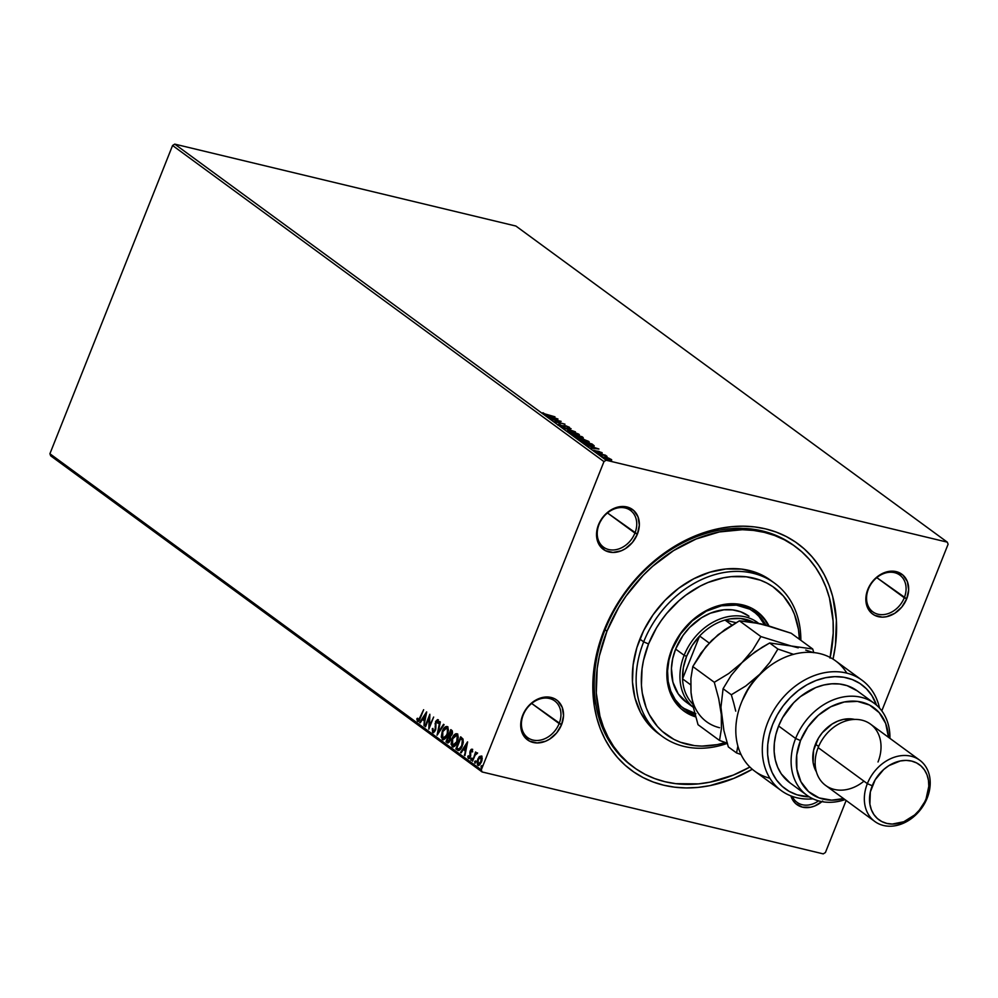 <?xml version="1.0" encoding="UTF-8"?>
<svg xmlns="http://www.w3.org/2000/svg" width="998" height="998" viewBox="0 0 998 998"><rect width="100%" height="100%" fill="white"/><g stroke="black" fill="none" stroke-linecap="round" stroke-linejoin="round"><path stroke-width="1.5" d="M794.583 546.043A136.776 107.597 126.2 0 0 605.075 629.788L603.977 630.462A140.581 110.578 -53.8 0 1 755.024 526.969A140.581 110.578 -53.8 0 1 833.018 659.117L835.451 645.294L836.386 620.095L832.644 596.305L829.051 585.24L824.36 574.86L818.61 565.267L811.861 556.572L804.188 548.838L795.643 542.139L786.312 536.55L776.294 532.121L765.691 528.903L754.6 526.907L743.111 526.171L731.359 526.695L719.433 528.478L695.581 535.726L672.465 547.628L650.97 563.745L641.09 573.189L623.538 594.409L609.504 618.024L603.977 630.462L599.511 643.149L593.935 668.81L592.887 681.522L594.297 706.135L596.754 717.799L600.347 728.864L605.038 739.244L610.776 748.837L617.525 757.532L625.21 765.279L633.755 771.965L643.074 777.554L653.091 781.983L663.695 785.201L674.798 787.197L686.275 787.933L698.039 787.41L709.952 785.626L733.804 778.378L752.305 769.258A140.581 110.578 -53.8 0 1 623.563 763.769A140.581 110.578 -53.8 0 1 603.977 630.462L605.075 629.788A136.776 107.597 -53.8 0 1 793.647 545.345L795.468 546.667M559.142 723.575A22.792 17.927 126.2 0 0 549.449 698.488A22.792 17.927 126.2 0 0 523.226 714.955L522.678 715.292A24.701 19.424 -53.8 0 1 551.083 697.452A24.701 19.424 -53.8 0 1 561.575 724.635L531.66 703.44L559.142 723.575A22.792 17.927 -53.8 0 1 527.705 737.659A22.792 17.927 -53.8 0 1 523.226 714.955A22.792 17.927 -53.8 0 1 554.651 700.883A22.792 17.927 -53.8 0 1 559.142 723.575L561.575 724.635L563.533 715.666L562.223 707.345L557.845 700.945L554.713 698.787L547.116 696.966L542.962 697.377L534.703 700.733L527.58 707.033L524.798 710.988L521.305 719.77L520.731 724.261L522.041 732.569L523.875 736.087L529.551 741.127L537.136 742.949L545.482 741.277L549.549 739.181L556.672 732.894L561.575 724.635A24.701 19.424 -53.8 0 1 533.169 742.475A24.701 19.424 -53.8 0 1 522.678 715.292L523.226 714.955A22.792 17.927 126.2 0 0 532.907 740.042A22.792 17.927 126.2 0 0 559.142 723.575M634.94 533.082A22.792 17.927 126.2 0 0 625.259 507.994A22.792 17.927 126.2 0 0 599.037 524.461L598.488 524.798A24.701 19.424 -53.8 0 1 626.894 506.947A24.701 19.424 -53.8 0 1 637.385 534.142L607.47 512.947L634.94 533.082A22.792 17.927 -53.8 0 1 603.516 547.154A22.792 17.927 -53.8 0 1 599.037 524.461A22.792 17.927 -53.8 0 1 630.462 510.39A22.792 17.927 -53.8 0 1 634.94 533.082L637.385 534.142L639.331 525.16L638.021 516.852L633.655 510.452L626.894 506.947L622.927 506.473L618.772 506.872L610.514 510.24L603.391 516.527L598.488 524.798L597.116 529.277L596.779 538.084L597.852 542.076L599.686 545.594L605.349 550.634L612.947 552.455L621.292 550.784L625.359 548.688L632.483 542.401L637.385 534.142A24.701 19.424 -53.8 0 1 608.98 551.981A24.701 19.424 -53.8 0 1 598.488 524.798L599.037 524.461A22.792 17.927 126.2 0 0 608.718 549.549A22.792 17.927 126.2 0 0 634.94 533.082M904.275 597.765A22.792 17.927 126.2 0 0 894.582 572.665A22.792 17.927 126.2 0 0 868.36 589.144L867.811 589.469A24.701 19.424 -53.8 0 1 896.216 571.629A24.701 19.424 -53.8 0 1 906.708 598.812L876.793 577.63L904.275 597.765A22.792 17.927 -53.8 0 1 872.838 611.836A22.792 17.927 -53.8 0 1 868.36 589.144A22.792 17.927 -53.8 0 1 899.784 575.06A22.792 17.927 -53.8 0 1 904.275 597.765L906.708 598.812L908.667 589.843L907.357 581.535L902.978 575.135L896.216 571.629L892.249 571.155L888.095 571.555L879.837 574.923L872.726 581.21L869.932 585.177L867.811 589.469L865.865 598.451L867.175 606.759L871.541 613.159L874.685 615.317L882.269 617.138L886.424 616.727L894.682 613.371L901.805 607.071L906.708 598.812A24.701 19.424 -53.8 0 1 878.302 616.664A24.701 19.424 -53.8 0 1 867.811 589.469L868.36 589.144A22.792 17.927 126.2 0 0 878.04 614.232A22.792 17.927 126.2 0 0 904.275 597.765M515.904 226.047L947.289 542.151L606.148 460.228L174.75 144.124L515.904 226.047L174.75 144.124L606.148 460.228L947.289 542.151L948.1 544.247L881.795 710.85L948.1 544.247L947.289 542.151L515.904 226.047M608.63 458.094L602.892 456.997L609.84 459.978L611.599 459.691L608.63 458.094L605.424 457.084L603.353 457.508L611.387 460.115L608.63 458.094M597.715 453.304L607.034 456.385L605.362 455.15L597.715 453.304L607.021 456.423L605.362 455.15L597.715 453.304M601.969 452.593L593.648 450.248L601.856 453.055L598.987 451.395L593.947 450.622L601.856 453.055M583.032 442.551L588.72 445.108L594.172 445.931L591.964 443.948L581.497 441.428L590.679 445.644L594.172 445.744L591.964 443.948L581.497 441.428L583.032 442.551M583.057 437.411L571.642 434.205L577.231 436.974L583.256 438.11L582.121 436.725L571.642 434.205L577.505 437.037L583.057 437.411L581.984 437.91M562.735 427.68L575.409 431.81L565.305 428.317L571.081 428.641L562.81 427.743L575.409 431.81L565.305 428.317L571.081 428.641L562.735 427.68M551.183 419.222L558.98 421.094L554.489 421.643L564.968 424.162L556.647 421.904L561.15 421.356L550.671 418.848L558.98 421.094L554.489 421.643L564.968 424.162L556.647 421.904L561.15 421.356L551.183 419.222M542.949 412.723L545.419 414.469L554.95 416.815L542.999 413.347M557.919 418.998L545.32 414.919L551.782 418L549.661 418.1L558.007 419.06L545.32 414.919L551.782 418L549.661 418.1L557.919 418.998M557.982 425.223L559.067 424L558.131 424.437L561.425 425.946L565.891 426.059L569.584 427.481L565.679 425.747L561.213 425.647L559.067 424L558.256 424.537L562.498 426.246L566.228 426.134L568.81 427.718L569.309 427.206L565.679 425.747L561.999 425.872L559.067 424L558.256 424.537M570.719 430.974L567.226 430.837L569.484 432.496L575.384 434.604L579.414 434.866L570.719 430.974C567.712 430.238 566.752 430.425 567.812 431.535L575.871 434.716C578.927 435.477 579.9 435.278 578.79 434.155L570.719 430.974M580.574 438.197L577.069 438.06L580.399 440.193L589.257 442.077L580.574 438.197C577.568 437.461 576.595 437.648 577.667 438.758L585.714 441.939C588.77 442.688 589.743 442.501 588.633 441.366L580.574 438.197M598.837 448.975L586.25 444.908L590.841 446.617L592.7 447.99L590.579 448.09L598.925 449.038L586.25 444.908L590.841 446.617L592.7 447.99L590.579 448.09L598.837 448.975M596.829 452.306L598.151 452.992L596.38 452.406M600.734 455.163L602.056 455.849L600.297 455.263M607.108 459.829L608.431 460.515L606.659 459.928M481.286 769.857L49.9 453.753L172.567 145.496L603.965 461.6L481.286 769.857L603.965 461.6L606.148 460.228L603.965 461.6L172.567 145.496L174.75 144.124L172.567 145.496L49.9 453.753L481.286 769.857L482.096 771.953L823.25 853.876L482.096 771.953L481.286 769.857M480.824 757.22L481.572 757.295L480.924 761.674L478.192 764.144L477.705 759.303L477.755 765.229L478.466 765.454L477.755 765.229L481.435 762.035L482.196 758.53L481.41 756.06L478.94 757.083L477.032 761.798L477.555 765.054L479.789 764.718L481.597 761.624L482.196 758.131L481.41 756.06L479.452 756.521L482.009 756.21M477.032 752.854L475.559 753.665L476.083 752.355L472.553 761.225L475.347 754.713L477.294 753.44L476.67 752.779L475.559 753.665L475.572 751.993L472.553 761.225L475.036 755.261L477.294 753.44L476.869 752.779M472.578 751.906L472.104 749.249L471.056 749.473L469.883 751.968L469.933 756.247L468.885 757.282L468.411 755.773L467.887 757.557L468.923 758.455L470.27 757.008L470.732 751.182L471.58 750.309L471.979 751.768L472.59 751.232L471.879 749.136M458.506 750.546L457.371 750.097L459.018 750.471L460.714 748.962L463.259 742.512L462.997 739.031L460.652 736.836L455.837 748.962L458.207 750.508M448.027 742.936L447.304 742.712L450.235 740.416L450.422 736.561L452.069 734.428L451.745 730.311L450.809 729.625L445.981 741.751L447.665 742.899L449.3 742.088L450.56 739.418L450.422 736.561L452.481 733.031L452.319 730.923L450.809 729.625L445.981 741.751L451.308 730L445.981 741.751L447.728 742.911M437.062 735.214L444.098 724.71L443.549 724.299L438.272 732.32L439.769 721.542L437.062 735.214L444.098 724.71L443.549 724.299L438.272 732.32L439.769 721.542L437.062 735.214M425.522 726.756L429.115 717.737L428.828 729.176L433.656 717.063L429.552 725.721L429.839 714.256L425.011 726.382L429.115 717.737L428.828 729.176L433.656 717.063L429.552 725.721L429.839 714.256L425.522 726.756M418.249 720.082L420.52 717.55L423.639 709.715L419.921 717.412L417.962 720.02L417.414 718.211L416.79 718.947L417.476 721.267L419.185 720.494L423.639 709.715L418.873 719.633L417.962 720.02L417.414 718.211L416.79 718.947L418.374 721.554M426.608 711.898L419.659 722.465L420.22 722.864L422.441 719.483L424.3 720.843L423.988 725.633L426.695 711.961L419.659 722.465L420.22 722.864L422.441 719.483L424.3 720.843L423.988 725.633L426.608 711.898M433.643 731.285L435.54 729.95L433.207 731.172L432.97 728.403L432.309 728.702L432.608 732.332L434.579 731.721L435.802 729.014L435.989 722.228L437.274 720.918L437.623 723.176L438.384 721.354L437.561 719.595L435.639 721.442L435.215 728.827L434.155 731.023L433.107 731.085L432.97 728.403L432.309 728.702L432.745 732.445L432.907 728.852L432.745 732.445L433.631 732.732M443.137 739.743L442.301 739.456C444.335 739.93 446.031 738.42 447.378 734.94L447.329 726.681C445.295 726.245 443.599 727.779 442.264 731.26L441.253 736.986L442.95 739.73L446.38 736.998L448.426 730.299L447.865 727.255L446.168 726.457L443.561 728.727L442.863 731.409C444.197 727.916 445.894 726.394 447.927 726.818M452.992 746.953L452.144 746.666C454.19 747.14 455.886 745.643 457.221 742.15L457.184 733.892C455.138 733.468 453.441 734.99 452.106 738.483L451.096 744.196L452.805 746.941L456.223 744.209L458.282 737.51L457.72 734.478L456.024 733.667L453.616 735.638L452.705 738.62C454.04 735.139 455.737 733.605 457.783 734.041M467.526 741.876L460.589 752.442L461.138 752.854L463.371 749.473L465.23 750.833L464.918 755.623L467.613 741.938L460.589 752.442L461.138 752.854L463.371 749.473L465.23 750.833L464.918 755.623L467.526 741.876M471.605 758.106L470.906 760.177L471.78 758.692L470.931 758.48L472.204 758.255M475.51 760.975L474.811 763.033L475.684 761.549L474.836 761.337L476.108 761.112M481.872 765.641L481.173 767.699L482.059 766.215L481.211 766.002L482.471 765.778M50.711 455.849L482.096 771.953L50.711 455.849L49.9 453.753L50.711 455.849M825.433 852.504L846.142 800.471L825.433 852.504L823.25 853.876L825.433 852.504M821.94 801.644A24.701 19.424 -53.8 0 1 790.903 795.88L793.198 800.758L795.73 803.652L802.492 807.157L810.625 807.232L814.817 805.96L822.651 801.032M632.907 766.676A136.776 107.597 -53.8 0 1 631.959 765.99A136.776 107.597 -53.8 0 1 605.075 629.788A136.776 107.597 126.2 0 0 632.907 766.676M818.572 800.87A22.792 17.927 -53.8 0 1 797.04 802.33A22.792 17.927 -53.8 0 1 792.3 796.404A22.792 17.927 126.2 0 0 818.572 800.87M417.476 721.267L420.383 717.899L423.639 709.715L419.721 719.383L417.962 720.02M418.075 721.404L416.79 718.947L417.538 718.909L418.174 721.467M424.038 725.371L424.899 720.993L422.441 719.483L424.899 720.993L424.038 725.371M420.345 722.664L419.659 722.465L426.445 713.196L420.345 722.664M425.185 719.583L425.485 714.842L425.185 719.583L426.084 714.992L424.587 719.446L423.152 718.398L425.485 714.842L423.152 718.398L425.185 719.583M425.61 726.532L429.889 715.766L425.61 726.519M430.15 725.87L433.656 717.051L430.15 725.87M429.365 727.841L429.115 717.737L429.365 727.841M433.905 731.384L433.207 731.172M435.253 728.49L435.178 725.933L435.253 728.49M435.066 723.725L435.777 726.082L435.066 723.725L436.138 721.841L435.066 723.725M432.745 732.445L435.452 730.187L436.076 722.016L438.446 719.87M438.222 723.313L437.586 719.608M437.848 719.733L435.54 721.691L436.051 722.078M436.076 722.016L437.249 721.242M438.247 723.001L437.349 720.968M438.159 719.745L436.138 721.841M435.964 722.327L435.739 729.301M435.54 729.95L434.018 731.422M437.91 734.129L440.318 721.941L437.91 734.129M438.871 732.47L444.01 724.648L438.871 732.47M442.788 731.596L442.301 739.456L443.424 739.842M442.301 739.456L442.164 733.567M447.279 726.556L444.734 728.091L442.65 731.958M442.463 732.52L441.852 737.123L443.212 739.78M446.642 727.891L447.453 728.078L447.466 734.703L445.644 737.722L443.623 738.483M448.002 733.043L447.453 728.078L448.314 730.449L447.79 733.804M443.374 738.333L447.466 734.703L442.775 738.196L442.775 731.634L446.767 727.879M443.499 738.42L442.077 737.035L442.451 732.52L444.584 728.615L446.605 727.804L447.715 730.311L447.042 734.116L444.734 737.871L442.775 738.196M447.304 742.712L448.077 742.974M448.164 741.452L450.323 740.192L450.385 737.435L449.038 736.561L449.724 740.042L446.992 740.878L448.776 736.374L450.385 737.435L450.56 739.468M450.323 740.192L448.701 741.726M450.135 735.464L452.156 734.229L451.346 731.634L451.558 734.079L449.275 735.127L450.822 731.247L452.281 732.145L452.381 733.493M452.156 734.229L450.921 735.738L449.275 735.127L450.822 731.247L451.782 733.355L450.323 735.588M448.139 741.601L446.992 740.878L448.776 736.374L450.023 738.944L448.139 741.601M450.647 735.726L449.537 735.314M452.63 738.819L452.144 746.666L453.279 747.065M452.144 746.666L452.019 740.79M457.121 733.78L454.577 735.301L452.493 739.169M456.485 735.102L457.309 735.301L456.722 741.776L452.63 745.406L451.795 743.423L452.306 739.73L451.695 744.346L453.055 746.991M453.229 745.556L457.321 741.913L455.5 744.932L453.479 745.706M457.857 740.266L457.309 735.301L458.169 737.672L457.633 741.027M453.354 745.643L452.63 745.406L452.618 738.844L456.922 735.114L457.558 738.071L456.722 741.776L454.901 744.795L452.63 745.406M457.371 750.097C459.317 750.945 460.939 749.598 462.261 746.042L463.06 739.169L460.652 736.836L455.837 748.962L461.163 737.21L456.423 749.111L458.269 750.434M462.935 744.046L462.935 740.266L460.664 738.458L462.336 740.117L461.75 745.668L458.868 749.186L456.834 748.088L460.664 738.458L463.047 740.528L462.835 744.408M458.868 749.186L456.834 748.088L460.664 738.458L462.448 740.391L462.236 744.259L460.727 747.702L458.606 749.161L459.467 749.323L457.982 748.637L459.467 749.323L462.348 745.805L460.901 748.413L459.068 749.261M464.968 755.361L464.357 755.212L465.829 750.97L463.371 749.473L465.829 750.97L464.956 755.361M461.276 752.654L460.589 752.442L467.376 743.173L461.276 752.654M466.103 749.573L466.415 744.832L466.103 749.573L467.002 744.982L465.505 749.423L464.082 748.388L466.415 744.832L464.082 748.388L466.103 749.573M469.023 757.282L470.744 755.461L468.736 757.22L468.411 755.773L467.788 756.384L468.96 758.492L467.788 756.384L468.86 758.468L470.457 756.571L470.732 751.182L471.705 750.359L471.33 751.332L472.304 750.496L472.578 751.494M472.104 749.249L470.208 750.858L470.744 755.461L470.432 752.492L471.705 750.359M468.361 758.343L469.21 758.605M469.409 757.407L468.736 757.22M472.191 749.286L470.806 751.007L472.703 749.386M470.806 751.007L470.607 756.172M470.532 756.397L469.484 757.432M470.794 760.127L471.617 759.428M471.393 760.276L470.769 758.804M471.979 758.218L471.256 760.039M477.269 752.916L476.158 753.814L477.63 753.003M474.699 762.996L475.522 762.297M475.298 763.133L474.674 761.674M475.884 761.075L475.16 762.909M477.755 765.229L478.778 765.578M477.793 761.087L478.354 765.379L477.693 761.549M479.452 756.521L477.705 759.303L479.452 756.521M481.31 755.985L478.154 759.852M478.791 764.293L481.523 761.823L479.926 764.181L478.192 764.144L478.217 759.678L480.974 757.145L482.034 758.106L481.922 760.588M481.997 760.214L481.011 757.158M481.31 757.17L480.674 762.247L478.192 764.144M481.073 767.662L481.897 766.963M481.672 767.799L481.048 766.339M482.246 765.74L481.523 767.574M448.401 741.614L447.566 741.302M452.306 739.73L454.439 735.825L456.585 735.077M478.217 759.678L479.651 757.432L480.974 757.145M555.437 418.424L552.505 418.424L551.046 417.463L555.437 418.424M559.067 424L558.219 424.661M559.304 424.761L560.003 424.424M563.433 426.42L563.683 425.784L563.433 426.42M565.005 426.358L563.408 426.47L564.344 425.56L564.07 426.258L565.404 426.445M578.154 434.554L575.272 434.579L568.748 432.109L568.86 431.024L572.852 431.797L577.742 433.918L575.359 434.355L568.872 431.785L571.23 431.348L578.516 434.841L578.79 434.155L578.877 435.14M579.401 434.928L578.79 434.155M566.951 431.485L567.226 430.787L567.812 431.535M578.977 435.253L577.78 434.38M577.742 433.918L577.904 435.203M568.872 431.785L568.423 431.198L568.149 431.897M582.782 438.11L581.709 438.596M578.902 437.823L579.139 436.912M575.247 436.089L573.226 434.841L577.118 435.777L578.067 436.525L576.906 436.887L573.226 434.841L577.118 435.777L578.067 436.525L575.197 436.064M581.56 436.837L581.372 437.748L578.017 436.475L581.56 436.837L581.46 437.523L578.191 436.039L581.56 436.837M582.084 437.224L581.46 437.523M587.984 441.815L588.633 441.366L588.72 442.364M589.244 442.139L588.633 441.366M576.807 438.696L577.081 438.01L577.667 438.758M588.832 442.463L587.622 441.603M578.728 438.995L578.391 438.309L579.701 438.297L584.017 439.444L587.585 441.128L587.373 441.914L578.591 439.332L581.086 438.571L587.585 441.128L585.202 441.565L578.116 438.995M592.787 445.145L590.08 445.495L585.152 443.786L583.082 442.064L591.402 444.06L592.912 445.308L590.167 445.27L582.919 442.463L591.402 444.06L592.824 445.195M593.91 446.605L594.172 445.744M596.355 448.401L593.423 448.414L591.964 447.453L596.355 448.401M597.702 451.932L597.977 451.233L597.702 451.932L598.713 452.094L597.702 451.932M611.088 460.178L611.1 460.802M611.387 460.115L611.275 459.417M610.327 459.18L608.555 459.666L603.99 457.334L609.404 458.668L610.327 459.18L608.643 459.442L604.289 457.733L605.923 457.458L610.327 459.18L610.339 460.253M605.649 458.144L604.015 458.431M578.067 436.525L576.994 436.662M587.585 441.128L587.747 442.413M592.912 445.308L592.662 446.181M643.673 641.864L648.55 643.96A91.18 71.731 -53.8 0 1 735.963 576.345A91.18 71.731 -53.8 0 1 799.398 639.244L798.462 629.376L794.545 614.631L791.501 607.894L783.405 596.031L772.876 586.674L766.826 583.044L760.326 580.175L746.255 576.794L731.172 576.657L723.45 577.817L707.969 582.508L700.384 586.013L685.838 595.145L679.039 600.684L666.676 613.471L661.25 620.581L656.385 628.079L648.55 643.96L643.473 660.514L642.038 668.835L641.44 685.189L642.275 693.049L646.193 707.794L649.236 714.531L657.345 726.394L662.323 731.409L673.912 739.381L680.411 742.25L694.496 745.631L701.943 746.105L717.3 744.608L725.421 742.537A91.18 71.731 -53.8 0 1 648.55 643.96L643.673 641.864A94.985 74.725 -53.8 0 1 774.623 583.206A94.985 74.725 -53.8 0 1 800.845 640.317A94.985 74.725 126.2 0 0 736.299 571.392A94.985 74.725 126.2 0 0 643.673 641.864L639.88 639.082L643.673 641.864A94.985 74.725 126.2 0 0 651.582 726.257A94.985 74.725 126.2 0 0 727.255 743.385A94.985 74.725 -53.8 0 1 662.335 736.437A94.985 74.725 -53.8 0 1 643.673 641.864M686.1 702.043A53.193 41.841 -53.8 0 1 675.634 649.074L683.044 635.427L689.68 627.405L701.557 617.725L710.302 613.221L723.837 609.815L732.632 609.89L740.84 611.861L748.999 616.253M765.865 625.085A59.843 47.068 -53.8 0 0 754.8 612.248A59.843 47.068 -53.8 0 0 672.29 649.199L668.959 660.065L667.575 670.943L668.173 681.409L670.743 691.09L675.184 699.586L681.335 706.584L688.944 711.811L695.07 714.343A59.843 47.068 -53.8 0 1 684.054 708.792A59.843 47.068 -53.8 0 1 672.29 649.199L680.624 633.855L692.3 620.806L706.31 611.175L721.442 605.786L736.412 605.125L749.91 609.229L757.519 614.456L766.102 625.534M683.119 708.081A59.843 47.068 126.2 0 0 694.845 713.433M683.405 710.663A61.739 48.565 126.2 0 0 695.631 716.439L683.88 710.988A61.739 48.565 -53.8 0 1 671.741 649.536L680.337 633.693L692.387 620.232L706.834 610.302L722.452 604.738L737.896 604.052L751.831 608.293L763.046 617.076L768.959 625.946A61.739 48.565 -53.8 0 0 756.858 611.412A61.739 48.565 -53.8 0 0 671.741 649.536L668.311 660.738L666.876 671.966L667.5 682.769L670.145 692.749L674.735 701.519L681.073 708.742L688.919 714.131L695.756 716.901A61.739 48.565 -53.8 0 1 683.88 711.013L683.405 710.663M830.037 658.106L833.218 633.243L833.093 621.093L829.45 597.952L825.957 587.173L821.391 577.081L815.803 567.75L809.241 559.279L801.768 551.757L793.447 545.245L784.378 539.806L774.635 535.502L764.318 532.371L753.515 530.425L742.35 529.713L719.309 531.959L696.105 539.007L673.6 550.597L652.692 566.265L643.074 575.459L626.008 596.105L618.71 607.358L606.959 631.185L599.349 655.998L597.203 668.485L596.293 693.011L599.935 716.152L603.428 726.931L607.994 737.023L613.583 746.354L620.157 754.825L627.63 762.347L635.938 768.859L645.007 774.298L654.75 778.602L665.08 781.746L675.871 783.68L698.488 783.879L710.077 782.145L733.293 775.097L749.885 767.038A136.776 107.597 -53.8 0 1 633.855 767.375A136.776 107.597 -53.8 0 1 606.959 631.185L605.075 629.788L606.959 631.185A136.776 107.597 -53.8 0 1 795.543 546.729A136.776 107.597 -53.8 0 1 830.174 657.47M774.623 583.206L770.83 580.437A94.985 74.725 126.2 0 0 639.88 639.082A94.985 74.725 126.2 0 0 658.555 733.667L662.335 736.437M770.893 580.474L756.322 572.64L741.651 569.122L725.958 568.972L709.815 572.216L693.872 578.715L678.727 588.234L664.955 600.384L653.104 614.718L643.623 630.686L636.861 647.665L633.106 664.992L632.47 682.021L635.002 698.101L640.604 712.584L649.037 724.947L658.605 733.705M758.73 612.984L765.067 620.207L768.248 625.746A61.739 48.565 126.2 0 0 756.384 611.063M764.505 624.723A59.843 47.068 126.2 0 0 753.839 611.574L758.892 616.352L764.505 624.723M683.081 708.044L695.831 713.682M686.911 702.617L678.216 693.86L672.902 682.121L671.442 668.398L672.677 658.73L675.634 649.074A53.193 41.841 -53.8 0 1 748.974 616.228L748.949 616.203M691.951 703.178A51.285 40.344 -53.8 0 1 682.557 678.865A51.285 40.344 -53.8 0 1 686.599 656.36L684.154 655.312A53.193 41.841 126.2 0 0 693.398 707.345A53.193 41.841 -53.8 0 1 684.154 655.312L675.634 649.074L684.154 655.312A53.193 41.841 -53.8 0 1 757.482 622.465A53.193 41.841 -53.8 0 1 758.53 623.263A53.193 41.841 126.2 0 0 684.154 655.312L686.599 656.36L683.343 667.662L682.557 678.865L699.61 636.025L692.113 645.619L686.599 656.36A51.285 40.344 -53.8 0 1 699.61 636.025A51.285 40.344 -53.8 0 1 725.022 620.057L735.975 622.69L725.022 620.057A51.285 40.344 -53.8 0 1 753.365 622.228L740.678 618.486L730.311 618.86L725.022 620.057A51.285 40.344 126.2 0 0 699.61 636.025L709.179 643.036L699.61 636.025L682.557 678.865A51.285 40.344 126.2 0 0 691.951 703.178L692.699 703.989A51.285 40.344 -53.8 0 1 691.951 703.178L692.649 703.69L691.951 703.178M690.666 684.803L682.557 678.865L690.666 684.803M731.883 625.072L725.022 620.057L731.883 625.072M862.023 680.224A68.388 53.792 -53.8 0 1 879.525 708.069A68.388 53.792 126.2 0 0 815.927 674.997A68.388 53.792 126.2 0 0 762.31 748.176A68.388 53.792 126.2 0 0 813.008 798.849A68.388 53.792 -53.8 0 1 781.172 790.553A68.388 53.792 -53.8 0 1 778.203 703.59A68.388 53.792 -53.8 0 1 862.023 680.224L835.526 660.813A68.388 53.792 126.2 0 0 741.24 703.041A68.388 53.792 -53.8 0 1 792.761 654.551A68.388 53.792 -53.8 0 1 846.84 673.151M789.917 782.819L781.359 773.986L777.716 767.325L775.296 759.852L774.161 751.756L774.336 743.26L775.833 734.603L778.602 725.995L795.631 738.47L800.508 740.578A53.193 41.841 -53.8 0 1 851.257 701.145A53.193 41.841 -53.8 0 1 888.482 737.297L885.675 723.463L879.176 712.609L869.508 705.037L857.507 701.394L844.208 701.993L830.748 706.771L818.298 715.329L807.918 726.931L800.508 740.578L796.716 755.087L796.853 769.209L800.92 781.733L808.555 791.589L819.096 797.901L831.658 800.159L843.572 798.587A53.193 41.841 -53.8 0 1 800.508 740.578L795.631 738.47A56.986 44.835 126.2 0 0 845.019 799.648A56.986 44.835 -53.8 0 1 806.833 795.219A56.986 44.835 -53.8 0 1 795.631 738.47L778.602 725.995A56.986 44.835 126.2 0 0 789.805 782.744L806.833 795.219M863.956 781.16A37.999 29.89 -53.8 0 1 825.633 785.438A37.999 29.89 -53.8 0 1 818.16 747.614A37.999 29.89 126.2 0 0 825.633 785.438L874.822 821.491A37.999 29.89 -53.8 0 1 867.349 783.655A37.999 29.89 126.2 0 0 883.492 825.483A37.999 29.89 126.2 0 0 927.204 798.026L926.107 798.699A34.194 26.896 -53.8 0 1 886.773 823.4A34.194 26.896 -53.8 0 1 872.24 785.763L867.349 783.655L818.16 747.614L867.349 783.655A37.999 29.89 -53.8 0 1 919.732 760.202A37.999 29.89 -53.8 0 1 927.204 798.026A37.999 29.89 -53.8 0 1 874.822 821.491M854.687 719.433A34.194 26.896 126.2 0 0 815.478 744.171L818.634 746.479L815.478 744.171A34.194 26.896 126.2 0 0 816.352 771.741L813.12 762.572L813.57 750.371L818.41 738.208L822.277 732.732L832.132 724.024L837.759 721.13L843.56 719.358L854.812 719.458M769.857 778.215A68.388 53.792 -53.8 0 1 741.24 703.041A68.388 53.792 126.2 0 0 754.688 771.142L781.172 790.553M876.531 705.149L871.853 695.531L866.451 688.807L859.852 683.418L852.23 679.538L843.797 677.255L834.79 676.656L825.471 677.742L816.09 680.486L806.92 684.803L798.225 690.591L790.229 697.664L783.168 705.848L777.242 714.892L772.614 724.56L769.421 734.565L767.736 744.62L767.624 754.476L769.084 763.819L772.065 772.415L776.494 779.999L782.232 786.374L789.144 791.352L797.015 794.807L809.316 796.878A64.583 50.811 -53.8 0 1 782.507 706.746A64.583 50.811 -53.8 0 1 876.531 705.149M874.198 703.278A56.986 44.835 -53.8 0 1 889.929 738.358A56.986 44.835 126.2 0 0 851.593 696.192A56.986 44.835 126.2 0 0 795.631 738.47A56.986 44.835 -53.8 0 1 874.198 703.278L857.17 690.803A56.986 44.835 126.2 0 0 778.602 725.995L782.569 717.674L793.647 702.779L800.458 696.592L815.74 687.585L823.799 685.002L831.845 683.805L839.667 684.017L847.053 685.638L857.294 690.89M919.732 760.202L870.543 724.149A37.999 29.89 126.2 0 0 818.16 747.614A37.999 29.89 -53.8 0 1 861.873 720.157A37.999 29.89 -53.8 0 1 878.015 761.985M926.107 798.699L928.801 786.274L928.452 780.286L926.992 774.76L924.447 769.907L920.942 765.903L916.588 762.921L911.573 761.062L906.084 760.389L900.321 760.95L888.894 765.616L883.667 769.533L875.171 779.8L870.331 791.963L869.882 804.163L871.354 809.702L873.899 814.555L877.404 818.547L881.745 821.541L886.773 823.4L892.262 824.061L903.826 821.741L914.679 814.929L919.308 810.139L927.204 798.026A37.999 29.89 126.2 0 0 911.062 756.21A37.999 29.89 126.2 0 0 867.349 783.655L872.24 785.763A34.194 26.896 -53.8 0 1 911.573 761.062A34.194 26.896 -53.8 0 1 926.107 798.699M764.518 670.244L745.78 685.988L731.322 694.77L723.076 688.72L720.943 707.295L723.887 730.524L728.315 746.903L736.561 752.941L737.884 746.105L736.561 752.941L728.315 746.903L723.887 730.524L720.943 707.295L723.076 688.72L731.222 675.297L741.976 662.635L748.388 656.896L762.347 647.141L769.658 642.986L791.189 645.993L760.875 636.562L739.393 620.806L760.875 636.562L752.729 649.985L741.976 662.635L755.199 651.769L769.658 642.986L812.709 648.999L791.214 633.256L812.709 648.999L813.782 652.58L812.709 648.999L791.189 645.993L760.875 636.562L752.729 649.985L741.976 662.635L728.765 673.513L714.294 682.283L718.71 698.662L721.305 714.593L721.429 728.64L719.533 740.466L698.039 724.71L693.622 708.343L691.028 692.412L690.903 678.366L692.799 666.539L714.294 682.283L718.71 698.662L721.305 714.593L721.429 728.64L719.533 740.466L698.039 724.71L693.622 708.343L691.028 692.412A56.986 44.835 126.2 0 0 719.558 727.717M719.533 740.466L727.467 743.236L719.533 740.466M764.181 670.519A56.986 44.835 -53.8 0 0 759.004 675.122L749.535 686.574L742.45 700.172A56.986 44.835 -53.8 0 1 759.004 675.122L769.757 662.46L777.904 649.037L769.658 642.986L777.904 649.037L793.684 654.389L777.904 649.037L769.757 662.46L759.004 675.122L745.78 685.988L731.322 694.77L723.076 688.72L731.222 675.297L741.976 662.635L728.765 673.513L714.294 682.283L692.799 666.539L700.945 653.116L711.699 640.454L724.922 629.588L739.393 620.806L760.913 623.812L791.214 633.256L767.936 625.659L754.875 622.852M690.853 685.688L691.028 692.412L690.903 678.366L692.799 666.539L705.948 646.654L718.111 634.716L739.393 620.806L754.426 622.415L766.601 625.671M691.028 692.412L692.038 698.85M805.71 650.085L813.532 652.655L805.71 650.085M791.189 645.993L798.213 647.839L791.189 645.993M735.738 711.137L733.705 702.991L735.738 711.137M731.322 694.77L733.705 702.991L731.322 694.77M736.561 752.941L741.04 754.525L736.561 752.941M542.675 412.898L542.401 413.596M543.898 413.272L543.611 413.97M559.117 424.524L558.843 425.21M568.398 427.169L568.124 427.868M582.42 437.611L582.146 438.297M578.129 436.712L577.854 437.398M602.181 452.905L601.906 453.591M601.183 452.568L600.908 453.267M593.648 450.223L593.373 450.909M594.683 450.585L594.409 451.283M611.699 459.966L611.425 460.652M682.931 710.314L683.88 711.013M633.78 767.325L631.959 765.99M755.923 610.714L756.858 611.412M686.063 702.018L693.41 707.395"/></g></svg>
